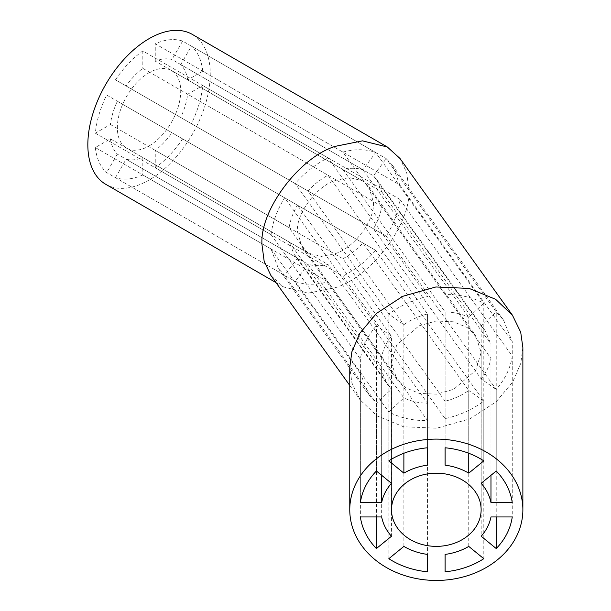 <?xml version="1.0" encoding="UTF-8"?>
<svg xmlns="http://www.w3.org/2000/svg" width="611" height="611" viewBox="0 0 611 611"><rect width="100%" height="100%" fill="white"/><g stroke="black" fill="none" stroke-linecap="round" stroke-linejoin="round"><path stroke-width="0.46" stroke-dasharray="3.06 2.29" d="M105.764 184.316A86.548 49.972 120 0 0 149.038 180.031A86.548 49.972 120 0 0 205.579 103.763A86.548 49.972 120 0 0 192.312 34.407M270.91 275.508L283.557 286.964L308.433 293.104L335.439 287.651C371.74 276.806 412.097 222.373 408.812 188.677L406.72 172.722L399.968 158.448M335.439 253.573C354.235 247.951 375.131 219.769 373.428 202.325L368.853 186.676L362.3 180.741L349.423 177.564L335.439 180.39C316.643 186.004 295.747 214.186 297.45 231.638L302.025 247.287L308.578 253.214L321.455 256.399L335.439 253.573M149.038 145.953A44.817 25.876 120 0 0 178.313 106.459A44.817 25.876 120 0 0 171.447 70.555A44.817 25.876 120 0 0 149.038 72.77A44.817 25.876 120 0 0 119.764 112.264A44.817 25.876 120 0 0 126.63 148.175A44.817 25.876 120 0 0 149.038 145.953M391.506 362.735L396.745 344.963L418.917 325.869L436.086 321.027L453.309 321.776L467.018 327.404L475.732 335.645L481.132 352.44L475.893 370.213L453.721 389.306L436.552 394.148L419.329 393.4L405.612 387.764L396.906 379.53L391.506 362.735L391.506 509.78M481.132 352.44L481.132 509.78M388.833 460.862L388.833 314.123L403.879 324.685C411.004 319.69 418.886 316.124 427.532 313.97L327.992 175.227L142.821 68.325A55.357 31.963 120 0 0 126.103 85.975L307.944 190.96L295.182 183.59L388.833 314.123C400.243 305.515 413.143 299.673 427.532 296.595L327.992 157.844C315.795 163.985 304.858 172.562 295.182 183.59L115.464 79.827A76.444 44.137 120 0 1 142.821 50.942L327.992 157.844L327.992 175.227C320.66 179.214 313.978 184.461 307.944 190.96L403.879 324.685L403.879 453.255M427.532 313.97L427.532 447.779L427.532 313.97M271.063 234.639L360.375 359.131C362.124 347.185 367.471 336.042 376.407 325.694L284.65 197.804L106.673 95.049A76.444 44.137 120 0 0 95.339 133.19L271.063 234.639C272.544 222.32 277.073 210.039 284.65 197.804L297.404 205.166C293.074 212.651 290.309 220.151 289.102 227.682L381.661 356.687C383.082 349.469 386.351 342.656 391.452 336.256L391.452 483.301M381.661 356.687L381.661 475.297M376.407 471.012L376.407 325.694L391.452 336.256L297.404 205.166L117.32 101.197A55.357 31.963 120 0 0 110.392 124.499L95.339 133.19M289.102 227.682L110.392 124.499M360.375 359.131L360.375 502.609M110.392 138.85A55.357 31.963 120 0 0 117.32 154.155L297.404 258.132L284.65 275.34L278.44 268.672L271.063 248.99L95.339 147.541L110.392 138.85L289.102 242.025L294.166 254.413L297.404 258.132L391.452 389.222L387.634 384.693L381.661 371.037L381.661 516.952M95.339 147.541A76.444 44.137 120 0 0 106.673 172.592L284.65 275.34L376.407 403.237L391.452 389.222L391.452 536.259M289.102 242.025L381.661 371.037M278.44 268.672L369.082 395.019L376.407 403.237L376.407 516.952M369.082 395.019L360.375 373.481L360.375 516.952M271.063 248.99L360.375 373.481M388.833 558.698L388.833 411.959L295.182 281.427L115.464 177.664A76.444 44.137 120 0 0 142.821 174.952L327.992 281.854L427.532 420.605C413.143 420.826 400.243 417.947 388.833 411.959L403.879 397.944L307.944 264.212L126.103 159.234A55.357 31.963 120 0 0 142.821 157.577L327.992 264.479L327.992 281.854C315.795 285.131 304.858 284.993 295.182 281.427L307.944 264.212C313.978 266.06 320.66 266.144 327.992 264.479L427.532 403.222C418.886 403.054 411.004 401.297 403.879 397.944L403.879 546.41M427.532 403.222L427.532 554.406L427.532 403.222M468.752 546.41L468.752 390.49L483.797 401.053L375.696 250.365L182.613 138.896A76.444 44.137 120 0 1 155.255 167.781L342.886 276.111L445.106 418.581L445.106 401.206L342.886 258.736L155.255 150.398A55.357 31.963 120 0 0 171.974 132.747L375.696 250.365C366.02 261.393 355.083 269.978 342.886 276.111L342.886 258.736C350.218 254.741 356.9 249.502 362.934 243.002L468.752 390.49C461.633 395.477 453.752 399.052 445.106 401.206L445.106 418.581C459.487 415.503 472.387 409.66 483.797 401.053L483.797 558.698M399.815 199.316L512.255 356.037C510.506 367.99 505.167 379.133 496.231 389.474L386.228 236.159L191.403 123.674A76.444 44.137 120 0 0 202.737 85.532L399.815 199.316C398.334 211.635 393.805 223.916 386.228 236.159L373.466 228.789C377.797 221.304 380.569 213.804 381.776 206.281L490.977 358.481C489.548 365.706 486.287 372.519 481.178 378.919L481.178 536.259M490.977 358.481L490.977 516.952M496.231 516.952L496.231 389.474L481.178 378.919L373.466 228.789L180.757 117.533A55.357 31.963 120 0 0 187.684 94.224L202.737 85.532M381.776 206.281L187.684 94.224M512.255 356.037L512.255 516.952M187.684 79.873A55.357 31.963 120 0 0 180.757 64.567L373.466 175.823L386.228 158.616L392.438 165.283L399.815 184.973L202.737 71.181L187.684 79.873L381.776 191.93L376.712 179.542L373.466 175.823L481.178 325.953L485.004 330.482L490.977 344.138L490.977 475.297M202.737 71.181A76.444 44.137 120 0 0 191.403 46.13L386.228 158.616L496.231 311.938L481.178 325.953L481.178 483.301M381.776 191.93L490.977 344.138M392.438 165.283L503.548 320.156L496.231 311.938L496.231 471.012M503.548 320.156L512.255 341.694L512.255 502.609M399.815 184.973L512.255 341.694M483.797 460.862L483.797 303.216L375.696 152.529L182.613 41.059A76.444 44.137 120 0 0 155.255 43.771L342.886 152.101L445.106 294.571C459.487 294.349 472.387 297.229 483.797 303.216L468.752 317.231L362.934 169.743L171.974 59.488A55.357 31.963 120 0 0 155.255 61.146L342.886 169.476L342.886 152.101C355.083 148.824 366.02 148.969 375.696 152.529L362.934 169.743C356.9 167.903 350.218 167.811 342.886 169.476L445.106 311.954C453.752 312.122 461.633 313.878 468.752 317.231L468.752 453.255M445.106 311.954L445.106 447.779L445.106 311.954M106.673 95.049L117.32 101.197M117.32 154.155L106.673 172.592M115.464 177.664L126.103 159.234M142.821 157.577L142.821 174.952M155.255 167.781L155.255 150.398M171.974 132.747L182.613 138.896M191.403 123.674L180.757 117.533M180.757 64.567L191.403 46.13M126.103 85.975L115.464 79.827M142.821 50.942L142.821 68.325M182.613 41.059L171.974 59.488M155.255 61.146L155.255 43.771M522.871 347.644L520.771 363.354L512.751 381.974L496.178 401.755L469.928 418.856L436.766 428.204L403.504 426.753L377.018 415.877L360.2 399.968L351.921 382.967L349.767 367.524M283.557 286.964L275.996 282.603M362.3 180.741L171.447 70.555M302.025 247.287L396.906 379.53M294.166 254.413L387.634 384.693M376.712 179.542L485.004 330.482M368.853 186.676L475.732 335.645M308.578 253.214L126.63 148.175M349.767 385.426L360.2 399.968"/><path stroke-width="0.92" d="M512.438 315.207L520.709 332.208L522.871 347.644L522.871 509.78A86.548 70.67 180 0 0 436.315 439.11A86.548 70.67 180 0 0 349.767 509.78L349.767 367.524L351.867 351.814L359.887 333.201L376.46 313.42L402.71 296.32L435.872 286.971L469.126 288.423L495.613 299.298L512.438 315.207L399.968 158.448L387.321 146.991L362.445 140.851L335.439 146.312C299.138 157.157 258.781 211.589 262.066 245.286L264.158 261.241L270.91 275.508L349.767 385.426M387.321 146.991L192.312 34.407A86.548 49.972 120 0 0 149.038 38.692A86.548 49.972 120 0 0 92.498 114.96A86.548 49.972 120 0 0 105.764 184.316L275.996 282.603M391.506 509.78A44.817 36.591 180 0 0 436.315 546.371A44.817 36.591 180 0 0 481.132 509.78A44.817 36.591 180 0 0 436.315 473.189A44.817 36.591 180 0 0 391.506 509.78M403.879 453.255L403.879 473.151L388.833 460.862A76.444 62.421 180 0 1 427.532 447.779L427.532 465.154A55.357 45.199 180 0 0 403.879 473.151M381.661 475.297L381.661 502.609L360.375 502.609A76.444 62.421 180 0 1 376.407 471.012L391.452 483.301A55.357 45.199 180 0 0 381.661 502.609M376.407 548.548A76.444 62.421 180 0 1 360.375 516.952L381.661 516.952A55.357 45.199 180 0 0 391.452 536.259L376.407 548.548L376.407 516.952M403.879 546.41A55.357 45.199 180 0 0 427.532 554.406L427.532 571.789A76.444 62.421 180 0 1 388.833 558.698L403.879 546.41M445.106 554.406A55.357 45.199 180 0 0 468.752 546.41L483.797 558.698A76.444 62.421 180 0 1 445.106 571.789L445.106 554.406L445.106 571.789M481.178 536.259A55.357 45.199 180 0 0 490.977 516.952L512.255 516.952A76.444 62.421 180 0 1 496.231 548.548L481.178 536.259M496.231 516.952L496.231 548.548M490.977 475.297L490.977 502.609A55.357 45.199 180 0 0 481.178 483.301L496.231 471.012A76.444 62.421 180 0 1 512.255 502.609L490.977 502.609M468.752 453.255L468.752 473.151A55.357 45.199 180 0 0 445.106 465.154L445.106 447.779L445.106 465.154M468.752 473.151L483.797 460.862A76.444 62.421 180 0 0 445.106 447.779M427.532 554.406L427.532 571.789M427.532 447.779L427.532 465.154M349.767 509.78A86.548 70.67 180 0 0 436.315 580.45A86.548 70.67 180 0 0 522.871 509.78"/></g></svg>
